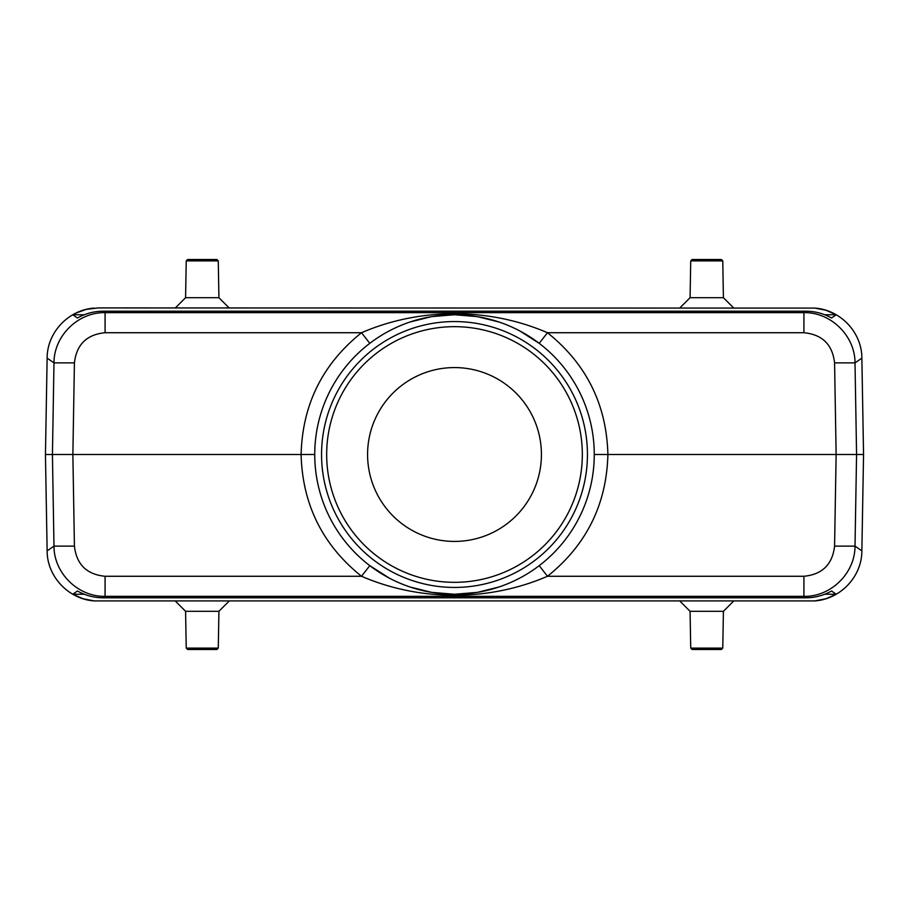<?xml version="1.0" encoding="UTF-8"?>
<svg xmlns="http://www.w3.org/2000/svg" width="909" height="909" viewBox="0 0 909 909"><rect width="100%" height="100%" fill="white"/><g stroke="black" fill="none" stroke-linecap="round" stroke-linejoin="round"><path stroke-width="1.36" d="M805.988 311.208L103.012 311.208C93.911 311.264 85.401 313.525 77.47 318.002L72.765 314.764L75.606 313.241L86.196 309.367L98.252 307.924L814.85 308.094C840.28 309.776 861.948 332.308 861.868 358.146L855.017 362.873L856.573 454.5L836.132 454.5L834.576 362.873L855.017 362.873C855.096 335.864 830.917 312.094 803.92 312.639L805.988 311.208C815.089 311.264 823.599 313.525 831.53 318.002L836.235 314.764L825.917 310.23L814.85 308.094M94.15 308.094C68.72 309.776 47.052 332.308 47.132 358.146L45.45 454.5L47.132 550.854C47.052 576.692 68.72 599.224 94.15 600.906L814.85 600.906C840.28 599.224 861.948 576.692 861.868 550.854L863.55 454.5L856.573 454.5L855.017 546.127C855.096 573.136 830.917 596.906 803.92 596.361L105.08 596.361C78.083 596.906 53.904 573.136 53.983 546.127L74.424 546.127C76.515 564.444 86.741 574.488 105.08 576.272L361.521 576.272L369.793 565.659L389.291 578.113M72.765 314.764L84.242 314.764M824.758 314.764L836.235 314.764M84.242 594.236L72.765 594.236L77.47 590.998C85.401 595.475 93.911 597.736 103.012 597.792L805.988 597.792L803.92 596.361L803.92 576.272C822.259 574.488 832.485 564.444 834.576 546.127L855.017 546.127L861.868 550.854M824.758 594.236L836.235 594.236L825.917 598.77L814.85 600.906M805.988 597.792C815.089 597.736 823.599 595.475 831.53 590.998L836.235 594.236M72.765 594.236L83.083 598.77L94.15 600.906M45.45 454.5L52.427 454.5L53.983 362.873C53.904 335.864 78.083 312.094 105.08 312.639L105.08 332.728C86.741 334.512 76.515 344.556 74.424 362.873L72.868 454.5L314.741 454.5A139.759 139.759 0 0 1 524.379 333.467A139.759 139.759 0 0 1 524.379 575.533A139.759 139.759 0 0 1 314.741 454.5A139.759 139.759 0 0 1 524.379 333.467A139.759 139.759 0 0 1 524.379 575.533A139.759 139.759 0 0 1 314.741 454.5M594.259 454.5L836.132 454.5L834.576 546.127M539.207 565.659L547.479 576.272C488.928 601.588 420.049 601.565 361.521 576.272C322.547 545.025 302.413 504.438 301.106 454.5C302.413 404.562 322.547 363.975 361.521 332.728C420.072 307.412 488.951 307.435 547.479 332.728C586.453 363.975 606.587 404.562 607.894 454.5C606.587 504.438 586.453 545.025 547.479 576.272L803.92 576.272M103.012 597.792L105.08 596.361L105.08 576.272M834.576 362.873C832.485 344.556 822.259 334.512 803.92 332.728L803.92 312.639L105.08 312.639L103.012 311.208M863.55 454.5L861.868 358.157M74.424 546.127L72.868 454.5L52.427 454.5L53.983 546.127L47.132 550.854M47.132 358.146L53.983 362.873L74.424 362.873M803.92 332.728L547.479 332.728L539.207 343.341L519.709 330.887M498.961 322.002L477.407 316.627L454.5 314.741L431.593 316.627L410.073 321.991M410.039 586.998L431.593 592.373L454.5 594.259L477.407 592.373L498.927 587.009M321.559 454.5A132.941 132.941 0 0 0 454.5 587.441A132.941 132.941 0 0 0 587.441 454.5A132.941 132.941 0 0 0 454.5 321.559A132.941 132.941 0 0 0 321.559 454.5M105.08 332.728L361.521 332.728L369.793 343.341M690.726 648.117L722.769 648.117L721.405 649.481L692.09 649.481L690.726 648.117L690.079 611.303L679.852 601.076M722.769 648.117L723.416 611.303L690.079 611.303M186.231 648.117L218.274 648.117L216.91 649.481L187.595 649.481L186.231 648.117L185.584 611.303L175.357 601.076M218.274 648.117L218.921 611.303L185.584 611.303M218.274 260.883L186.231 260.883L187.595 259.519L216.91 259.519L218.274 260.883L218.921 297.697L229.148 307.924M186.231 260.883L185.584 297.697L218.921 297.697M722.769 260.883L690.726 260.883L692.09 259.519L721.405 259.519L722.769 260.883L723.416 297.697L733.643 307.924M690.726 260.883L690.079 297.697L723.416 297.697M541.423 454.5A86.923 86.923 0 0 1 411.038 529.777A86.923 86.923 0 0 1 411.038 379.223A86.923 86.923 0 0 1 541.423 454.5M582.328 454.5A127.828 127.828 0 0 1 390.586 565.205A127.828 127.828 0 0 1 390.586 343.795A127.828 127.828 0 0 1 582.328 454.5M476.873 592.452L454.511 594.259L432.173 592.463M432.127 316.548L454.489 314.741L476.827 316.537M723.416 611.303L733.643 601.076M218.921 611.303L229.148 601.076M185.584 297.697L175.357 307.924M690.079 297.697L679.852 307.924"/></g></svg>
